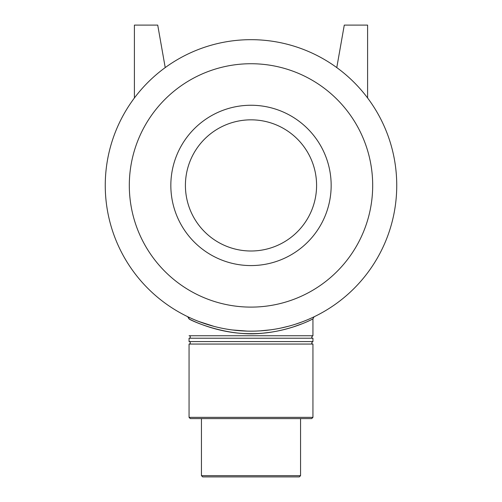 <?xml version="1.0" encoding="UTF-8"?>
<svg xmlns="http://www.w3.org/2000/svg" width="502" height="502" viewBox="0 0 502 502"><rect width="100%" height="100%" fill="white"/><g stroke="black" fill="none" stroke-linecap="round" stroke-linejoin="round"><path stroke-width="0.75" d="M187.867 316.775L187.66 316.674A2.479 2.479 0 0 1 189.059 318.908C188.57 318.77 217.397 334.181 251 333.635C281.289 334.106 308.071 321.587 312.231 319.253C317.446 316.247 295.703 329.839 264.937 332.926C227.117 338.141 188.068 319.121 189.059 318.902L187.685 316.687L188.275 316.969L187.71 316.699M302.248 323.721L292.453 327.229M188.156 316.913L188.733 317.189M206.397 324.166L213.984 326.375M240.389 330.774L243.414 330.962M251 331.157A145.743 145.743 0 0 0 377.215 112.542A145.743 145.743 0 0 0 124.785 112.542A145.743 145.743 0 0 0 251 331.157L251.427 331.157M261.655 330.768L270.584 329.839M281.302 327.975L287.878 326.413M295.458 324.21L301.997 321.945M312.941 335.75L189.059 335.75A1.236 1.236 0 0 1 190.296 336.986A1.236 1.236 0 0 1 189.059 338.229L312.941 338.229C311.29 337.852 311.29 337.03 312.941 335.75L312.941 318.908L314.064 316.806M311.855 317.848L308.63 319.278M301.426 322.158L296.042 324.022M288.845 326.162L280.938 328.051M270.754 329.814L260.249 330.862M247.266 331.113L232.407 329.965M214.153 326.425L198.434 321.349M189.894 317.728L188.275 316.969M312.941 417.363L189.059 417.363L190.296 418.605L311.704 418.605L312.941 417.363L312.941 344.058L189.059 344.058L189.059 417.363M300.554 475.664L201.446 475.664L202.689 476.9L299.311 476.9L300.554 475.664L300.554 418.605M312.941 338.229L312.941 341.58L189.059 341.58A1.236 1.236 0 0 1 190.296 342.816A1.236 1.236 0 0 1 189.059 344.058M134.404 97.972L134.404 25.1L157.722 25.1L165.221 67.594M367.596 97.972L367.596 25.1L344.278 25.1L336.779 67.594M251 307.111A121.697 121.697 0 0 0 356.389 124.571A121.697 121.697 0 0 0 145.611 124.571A121.697 121.697 0 0 0 251 307.111M251 265.577A80.157 80.157 0 0 0 320.42 145.335A80.157 80.157 0 0 0 181.58 145.335A80.157 80.157 0 0 0 251 265.577M251 251A65.586 65.586 0 0 0 316.586 185.414A65.586 65.586 0 0 0 251 119.834A65.586 65.586 0 0 0 185.414 185.414A65.586 65.586 0 0 0 251 251M201.446 418.605L201.446 475.664M189.059 338.229L189.059 341.58M312.941 344.058C311.29 343.682 311.29 342.86 312.941 341.58"/></g></svg>
